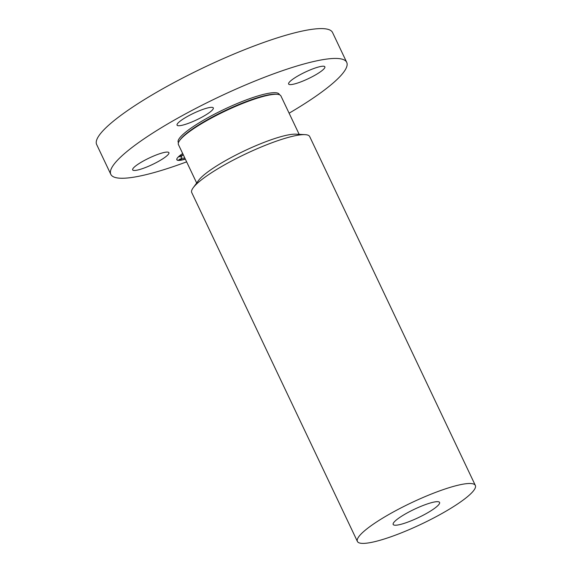 <?xml version="1.0" encoding="UTF-8"?>
<svg xmlns="http://www.w3.org/2000/svg" width="572" height="572" viewBox="0 0 572 572"><rect width="100%" height="100%" fill="white"/><g stroke="black" fill="none" stroke-linecap="round" stroke-linejoin="round"><path stroke-width="0.86" d="M161.998 153.017A20.07 3.625 154.6 0 0 142.128 161.712A20.07 3.625 154.6 0 0 132.661 169.884A20.07 3.625 154.6 0 0 139.575 169.541A20.07 3.625 154.6 0 0 159.445 160.846A20.07 3.625 154.6 0 0 168.912 152.674A20.07 3.625 154.6 0 0 161.998 153.017M186.636 161.855A130.566 23.574 -25.4 0 1 110.818 174.353A130.566 23.574 -25.4 0 1 239.804 87.43A130.566 23.574 -25.4 0 1 346.718 62.341A130.566 23.574 -25.4 0 1 289.11 113.192M209.509 112.462A20.07 3.625 -25.4 0 1 189.99 122.73A20.07 3.625 -25.4 0 1 177.055 125.139A20.07 3.625 -25.4 0 1 180.859 120.606A20.07 3.625 -25.4 0 1 200.372 110.339A20.07 3.625 -25.4 0 1 213.313 107.929A20.07 3.625 -25.4 0 1 209.509 112.462M295.531 83.669A20.07 3.625 -25.4 0 1 288.617 84.02A20.07 3.625 -25.4 0 1 298.083 75.847A20.07 3.625 -25.4 0 1 317.96 67.153A20.07 3.625 -25.4 0 1 324.875 66.802A20.07 3.625 -25.4 0 1 315.408 74.975A20.07 3.625 -25.4 0 1 295.531 83.669M185.349 159.145A22.744 4.104 -25.4 0 1 176.827 159.738A22.744 4.104 -25.4 0 1 178.214 157.05A22.744 4.104 -25.4 0 1 182.675 153.51M110.818 174.353L96.654 144.516A130.566 23.574 -25.4 0 1 225.633 57.593A130.566 23.574 -25.4 0 1 332.546 32.504L346.718 62.341M176.784 159.617A22.744 4.104 154.6 0 0 185.235 158.909M299.156 134.341L280.931 95.96A56.721 10.239 154.6 0 0 276.877 94.287A56.721 10.239 154.6 0 0 234.484 106.864A56.721 10.239 154.6 0 0 179.715 140.419A56.721 10.239 154.6 0 0 178.45 144.623L196.675 183.004M183.112 154.44A17.918 3.232 154.6 0 0 182.168 155.312A17.918 3.232 154.6 0 0 181.074 157.436L181.188 157.672A17.918 3.232 154.6 0 0 184.792 157.979M181.295 155.634L178.972 156.485L179 156.885L181.488 155.706L179 156.885M181.488 158.637L179.172 159.495L179.2 159.895L181.689 158.716L179.2 159.895M193.2 187.745L198.656 180.309A56.721 10.239 -25.4 0 1 253.425 146.754A56.721 10.239 -25.4 0 1 295.817 134.177L305.026 134.642A65.287 11.783 154.6 0 0 256.235 149.12A65.287 11.783 154.6 0 0 193.2 187.745A65.287 11.783 154.6 0 0 191.742 192.578L357.4 541.448A65.287 11.783 -25.4 0 1 421.893 497.99A65.287 11.783 -25.4 0 1 475.346 485.442A65.287 11.783 -25.4 0 1 410.853 528.9A65.287 11.783 -25.4 0 1 357.4 541.448M183.226 154.683A17.918 3.232 154.6 0 0 182.275 155.548A17.918 3.232 154.6 0 0 181.188 157.672M475.346 485.442L309.695 136.572A65.287 11.783 154.6 0 0 305.026 134.642M418.547 507.364A25.683 4.64 -25.4 0 1 439.575 502.43A25.683 4.64 -25.4 0 1 414.207 519.526A25.683 4.64 -25.4 0 1 393.171 524.46A25.683 4.64 -25.4 0 1 418.547 507.364M178.457 142.671A55.92 10.096 -25.4 0 1 233.49 105.105A55.92 10.096 -25.4 0 1 279.415 94.73M179.715 140.419L180.48 139.375A55.52 10.024 -25.4 0 1 234.091 106.528A55.52 10.024 -25.4 0 1 275.582 94.216L276.877 94.287"/></g></svg>
